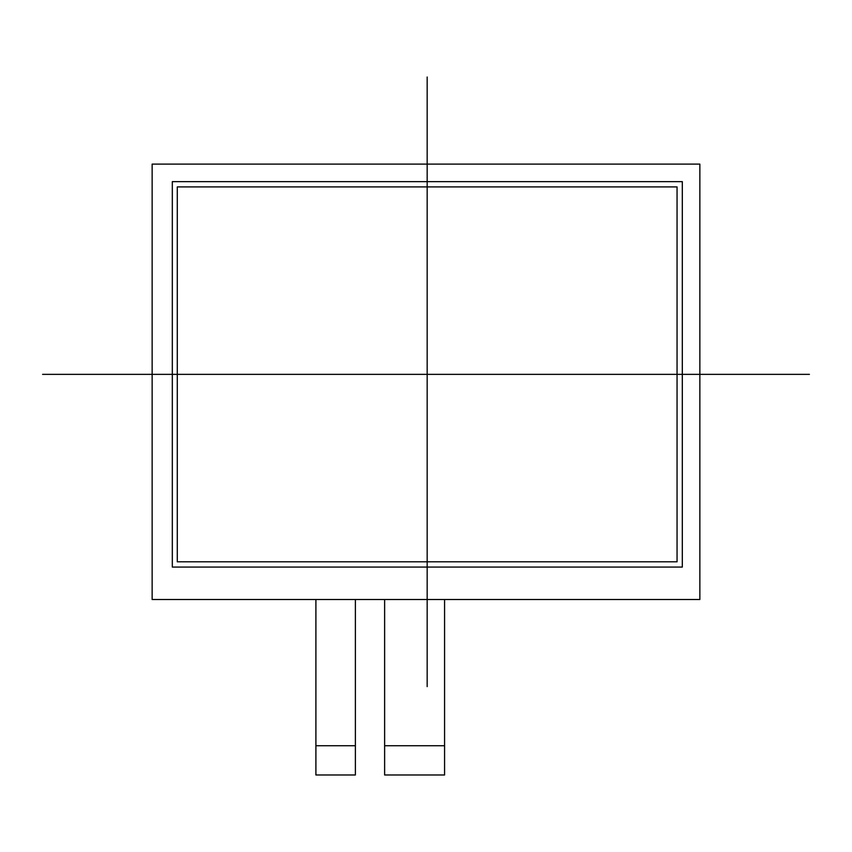 <?xml version="1.0" encoding="UTF-8"?>
<svg xmlns="http://www.w3.org/2000/svg" width="852" height="852" viewBox="0 0 852 852"><rect width="100%" height="100%" fill="white"/><g stroke="black" fill="none" stroke-linecap="round" stroke-linejoin="round"><path stroke-width="1.28" d="M444.574 745.734L444.574 774.393A0.586 0.586 0 0 1 443.988 774.979L385.21 774.979A0.586 0.586 0 0 1 384.625 774.393L384.625 599.52L384.625 745.734L444.574 745.734L444.574 599.52M355.38 774.393A0.586 0.586 0 0 1 354.794 774.979L316.486 774.979A0.586 0.586 0 0 1 315.9 774.393L315.9 774.979L355.38 774.979L315.9 774.979L355.38 774.979L315.9 774.979L355.38 774.979L355.38 745.734L315.9 745.734L315.9 774.393M315.9 599.52L315.9 745.734M355.38 745.734L355.38 599.52M177.291 561.798L677.052 561.798L677.052 186.907L177.291 186.907L177.291 561.798L177.291 186.907L677.052 186.907L677.052 561.798L177.291 561.798M172.317 567.07L172.317 181.646L682.314 181.646L682.314 567.07L172.317 567.07L172.317 181.646L682.314 181.646L682.314 567.07L172.317 567.07M699.854 164.106L152.146 164.106L152.146 599.52L699.854 599.52L699.854 164.106L699.854 599.52L152.146 599.52L152.146 164.106L699.854 164.106M427.171 77.021L427.171 686.606M42.6 374.358L809.4 374.358M384.625 760.357L384.625 774.979L444.574 774.979L384.625 774.979L444.574 774.979L384.625 774.979L444.574 774.979L444.574 760.357M384.625 599.52L384.625 745.734"/></g></svg>
